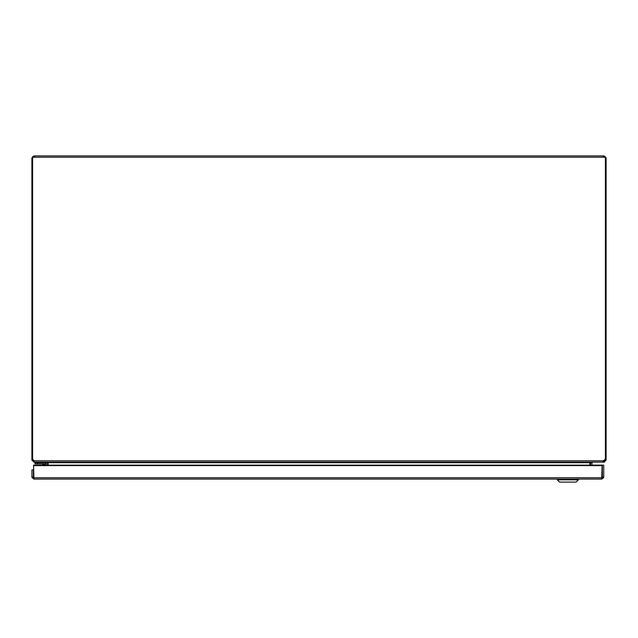 <?xml version="1.0" encoding="UTF-8"?>
<svg xmlns="http://www.w3.org/2000/svg" width="638" height="638" viewBox="0 0 638 638"><rect width="100%" height="100%" fill="white"/><g stroke="black" fill="none" stroke-linecap="round" stroke-linejoin="round"><path stroke-width="0.96" d="M48.289 462.127L47.356 462.127L47.451 462.725L46.032 462.725L45.434 462.127L33.918 462.127L33.32 459.719L34.532 462.127L602.495 462.127L604.68 459.591L605.39 459.591L605.39 156.733L604.082 156.733L604.082 155.887L606.1 157.905L606.1 460.118L604.082 462.127L592.566 462.127L591.968 462.725L590.549 462.725L590.636 462.127M603.492 460.716L604.082 460.716L604.082 462.127L604.625 462.056M590.549 465.126L590.549 462.725M590.549 462.813L591.968 462.813L591.968 465.126M46.032 465.126L46.032 462.725M47.451 462.725L47.451 465.126M47.451 462.813L46.032 462.813M33.918 462.127L31.9 460.118L31.9 157.905L33.918 155.887L34.763 155.887L34.763 157.219M31.9 460.118L33.32 460.118M604.082 460.716L604.68 460.118L606.1 460.118M604.68 460.118L604.68 459.591M606.1 157.905L605.39 157.905M603.237 157.219L603.237 155.887L604.082 155.887M32.61 157.905L31.9 157.905M33.32 459.719L32.61 459.719L32.61 156.733L33.918 156.733L33.918 155.887M34.763 155.887L603.237 155.887M35.369 462.127L35.369 462.725L35.369 462.127M44.445 465.868L44.006 464.568L44.724 464.368L44.724 465.126L44.724 464.4A0.518 0.518 0 0 0 44.205 463.85L35.074 463.85L35.074 462.725L44.205 462.725A1.643 1.643 0 0 1 45.856 464.368L45.856 465.126L45.856 464.368M44.174 463.85L43.001 463.85L44.174 463.85M44.006 464.568L42.706 464.137A0.957 0.957 0 0 0 42.028 463.85L44.205 463.85L44.006 464.568L42.706 464.137L43.695 465.126M33.359 476.004L33.551 474.927L33.359 476.004A1.428 1.428 0 0 0 33.551 477.001M37.762 462.127L37.762 462.725L45.896 462.343M47.603 462.127L48.153 462.566L48.153 465.126M590.573 462.43L589.887 462.43L589.863 465.126M589.839 465.126L589.839 462.462L590.684 462.127M32.61 157.219L605.39 157.219M33.343 469.911L31.924 469.911L31.924 477.08L33.343 477.08L33.343 469.911M603.731 477.08L603.731 465.126L602.32 465.126L602.32 477.08L603.731 477.08L603.676 477.567L601.722 479.098L33.942 479.098L31.988 477.567L33.942 477.679L33.343 477.08M603.676 477.567L601.722 477.679L602.32 477.08M602.105 465.612L602.105 465.126L33.551 465.126L33.551 465.612L602.105 465.612L601.722 479.098M31.924 477.08L31.988 477.567M33.551 465.612L33.942 479.098M557.293 479.848L578.395 479.848L578.395 479.098L578.395 479.848L557.293 479.848L557.293 479.098L557.293 479.848L559.558 482.113L576.13 482.113L578.395 479.848L576.13 482.113L578.395 479.848L576.13 482.113L559.558 482.113L557.293 479.848M37.467 462.725L37.467 463.85M42.028 463.85A0.957 0.957 0 0 1 42.706 464.137M589.839 462.725L48.153 462.725M33.997 460.803L603.396 460.803M33.551 477.774L602.105 477.774M603.811 460.413L604.601 460.413"/></g></svg>
